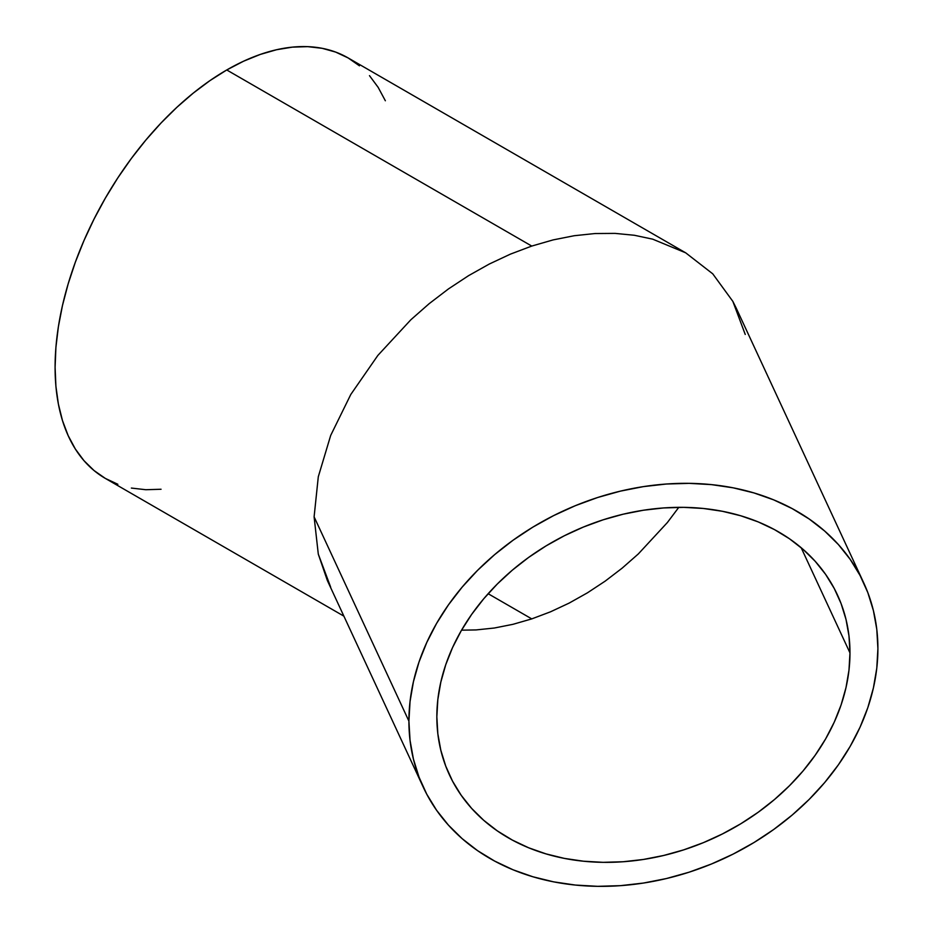 <?xml version="1.0" encoding="UTF-8"?>
<svg xmlns="http://www.w3.org/2000/svg" width="933" height="933" viewBox="0 0 933 933"><rect width="100%" height="100%" fill="white"/><g stroke="black" fill="none" stroke-linecap="round" stroke-linejoin="round"><path stroke-width="1.4" d="M531.763 618.894L488.134 593.703L531.763 618.894L550.563 611.791L531.763 618.894L512.975 624.317L531.763 618.894M569.177 603.08L550.563 611.791L569.177 603.08L587.428 592.828L569.177 603.08M605.144 581.154L587.428 592.828L605.144 581.154L622.148 568.15L605.144 581.154M638.289 553.969L622.148 568.15L638.289 553.969L667.352 522.562L638.289 553.969M678.804 507.33L667.352 522.562L678.804 507.33M494.362 628.014L512.975 624.317L494.362 628.014L476.11 629.927L494.362 628.014M461.543 630.172L476.11 629.927L461.543 630.172M849.975 652.89A213.855 168.663 -24.9 0 1 679.469 851.199A213.855 168.663 -24.9 0 1 449.426 774.868A213.855 168.663 -24.9 0 1 436.842 716.801L437.834 699.528L440.819 682.116L445.741 664.739L452.563 647.549L461.24 630.708L471.655 614.404L483.737 598.764L497.347 583.965L512.369 570.133L528.649 557.409L546.038 545.91L564.36 535.752L583.452 527.028L603.115 519.821L623.162 514.2L643.408 510.234L663.655 507.937L683.714 507.354L703.377 508.473L722.457 511.296L740.79 515.786L758.179 521.897L774.46 529.594L789.481 538.773L803.091 549.362L815.162 561.258L825.588 574.343L834.254 588.501L841.088 603.569L846.009 619.43L848.983 635.921L849.975 652.89L848.983 670.151L846.009 687.563L841.088 704.951L834.254 722.142L825.588 738.971L815.162 755.275L803.091 770.915L789.481 785.714L774.46 799.546L758.179 812.27L740.79 823.769L722.457 833.927L703.377 842.662L683.714 849.858L663.655 855.479L643.408 859.456L623.162 861.742L603.115 862.337L583.452 861.206L564.36 858.395L546.038 853.893L528.649 847.782L512.369 840.085L497.347 830.906L483.737 820.317L471.655 808.421L461.24 795.336L452.563 781.189L445.741 766.11L440.819 750.249L437.834 733.758L436.842 716.801A213.855 168.663 -24.9 0 1 607.36 518.491A213.855 168.663 -24.9 0 1 837.391 594.811A213.855 168.663 -24.9 0 1 849.975 652.89L801.167 547.718L849.975 652.89M330.679 587.172L318.293 554.12L314.106 516.835L318.293 476.775L330.679 435.454L350.785 394.484L377.853 355.426L410.847 319.774L429.168 303.668L448.47 288.915L468.588 275.655L489.3 264.027L510.433 254.126L531.763 246.067L226.754 69.963A242.767 140.16 120 0 0 68.156 283.9A242.767 140.16 120 0 0 105.371 478.431L117.85 484.285M863.62 582.635L736.172 308.018L732.86 301.394L712.754 273.836L685.685 252.82L652.692 239.163L634.37 235.268L615.069 233.39L594.951 233.542L574.238 235.722L553.106 239.909L531.763 246.067L510.433 254.126L489.3 264.027L468.588 275.655L448.47 288.915L429.168 303.668L410.847 319.774L377.853 355.426L350.785 394.484L330.679 435.454L318.293 476.775L314.106 516.835L408.911 721.116A242.767 191.463 -24.9 0 1 602.485 495.994A242.767 191.463 -24.9 0 1 863.62 582.635A242.767 191.463 -24.9 0 1 877.906 648.563A242.767 191.463 -24.9 0 1 684.344 873.685A242.767 191.463 -24.9 0 1 423.197 787.044A242.767 191.463 -24.9 0 1 408.911 721.116L314.106 516.835L318.293 554.12L327.366 580.548L423.197 787.044M359.45 65.823L348.137 57.939A242.767 140.16 120 0 0 226.754 69.963L531.763 246.067L553.106 239.909L574.238 235.722L594.951 233.542L615.069 233.39L634.37 235.268L652.692 239.163L685.685 252.82L712.754 273.836L732.86 301.394L745.245 334.457M685.673 252.82L348.137 57.939L335.658 52.085L322.13 48.306L307.68 46.65L292.449 47.128L276.588 49.729L260.249 54.441L243.583 61.205L226.754 69.963L209.925 80.635L193.259 93.113L176.92 107.272L161.059 122.981L145.828 140.09L131.378 158.435L117.85 177.83L105.371 198.099L94.058 219.045L84.017 240.469L75.363 262.15L68.156 283.9L62.476 305.488L58.382 326.725L55.91 347.391L55.094 367.299L55.91 386.25L58.382 404.059L62.476 420.573L68.156 435.606L75.363 449.041L84.017 460.715L94.058 470.547L105.371 478.431L343.88 616.142M877.906 648.563L876.787 629.308L873.405 610.59L867.818 592.583L860.063 575.474L850.22 559.403L838.394 544.545L824.679 531.052L809.226 519.028L792.175 508.602L773.69 499.866L753.957 492.927L733.151 487.819L711.482 484.624L689.16 483.352L666.395 484.017L643.408 486.618L620.422 491.131L597.668 497.499L575.346 505.686L553.677 515.587L532.871 527.122L513.127 540.184L494.653 554.622L477.591 570.331L462.138 587.137L448.435 604.876L436.597 623.396L426.766 642.499L419.01 662.01L413.424 681.755L410.042 701.511L408.911 721.116L410.042 740.37L413.424 759.089L419.01 777.096L426.766 794.216L436.597 810.276L448.435 825.134L462.138 838.639L477.591 850.663L494.653 861.077L513.127 869.813L532.871 876.763L553.677 881.86L575.346 885.055L597.668 886.327L620.422 885.662L643.408 883.061L666.395 878.548L689.16 872.18L711.482 863.993L733.151 854.092L753.957 842.557L773.69 829.507L792.175 815.057L809.226 799.359L824.679 782.554L838.394 764.803L850.22 746.295L860.063 727.18L867.818 707.669L873.405 687.936L876.787 668.168L877.906 648.563M385.352 100.764L378.145 87.34L369.491 75.655M131.378 488.064L145.828 489.72L161.059 489.254"/></g></svg>
